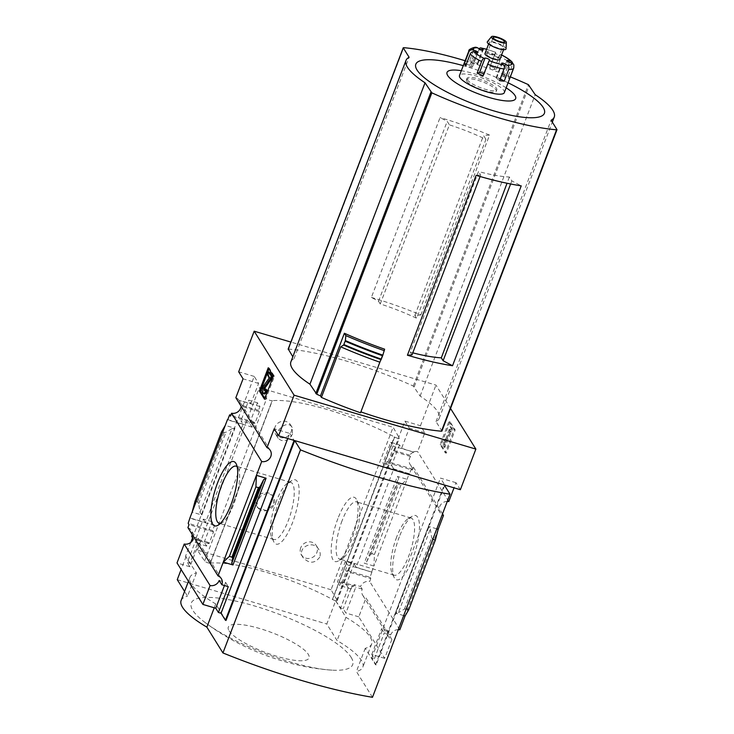 <?xml version="1.0" encoding="UTF-8"?>
<svg xmlns="http://www.w3.org/2000/svg" width="734" height="734" viewBox="0 0 734 734"><rect width="100%" height="100%" fill="white"/><g stroke="black" fill="none" stroke-linecap="round" stroke-linejoin="round"><path stroke-width="0.55" stroke-dasharray="3.67 2.75" d="M292.545 434.161C287.682 441.299 282.884 442.666 278.149 438.244C273.213 430.876 287.884 419.105 292.16 427.445L292.545 434.161M319.749 557.189C314.657 563.758 309.06 563.84 302.949 557.427C296.371 547.362 313.629 539.325 318.813 549.601C320.308 552.023 320.62 554.555 319.749 557.189M331.052 589.76L197.354 550.105L204.602 561.033A3.202 0.771 -159.1 0 0 207.061 562.528A3.202 0.771 -159.1 0 0 210.089 563.226A92.31 22.24 -159.1 0 1 210.319 563.198L272.158 400.681A92.475 22.277 -159.1 0 1 394.488 436.959L394.286 436.904A92.31 22.24 -159.1 0 1 394.653 437.097A3.202 0.771 -159.1 0 0 399.324 438.161A3.202 0.771 -159.1 0 0 399.278 437.904L393.094 427.289L331.052 589.76L337.236 600.366A3.202 0.771 -159.1 0 1 337.282 600.623A3.202 0.771 -159.1 0 1 332.612 599.559L394.653 437.097M210.117 563.143A92.475 22.277 -159.1 0 1 332.456 599.421L394.488 436.959M266.616 510.607L257.836 507.91L257.102 501.928L260.854 495.909L266.947 493.321L272.442 495.349A9.597 8.881 148.1 0 0 259.864 494.688A9.597 8.881 148.1 0 0 257.148 506.799A9.597 8.881 148.1 0 0 266.616 510.607L273.516 504.772L273.369 496.523L272.442 495.349A9.597 8.881 148.1 0 1 273.443 496.643A9.597 8.881 148.1 0 1 266.616 510.607M210.319 563.198L272.36 400.736A92.31 22.24 -159.1 0 0 272.131 400.755A3.202 0.771 -159.1 0 1 269.103 400.067A3.202 0.771 -159.1 0 1 266.644 398.562L259.396 387.635L393.094 427.289M332.456 599.421L394.286 436.904M442.51 513.901L413.361 467.145A7.679 7.101 -31.9 0 1 410.077 464.448A7.679 7.101 -31.9 0 1 410.535 456.493L409.7 455.144A7.679 7.101 -31.9 0 1 413.811 452.172L401.599 448.291L399.47 444.887L390.791 442.308L382.928 462.906L385.056 466.567L387.002 461.493L387.772 462.815L392.259 451.071L391.488 449.749L392.929 445.969L390.791 442.308M399.47 444.887L391.607 465.484L382.928 462.906M249.588 423.362L257.451 402.764L259.955 406.535L258.515 410.306L259.414 411.664L254.927 423.417L254.028 422.059L252.083 427.133L249.588 423.362L240.899 420.784L243.027 424.197L205.474 522.544L189.932 517.929M257.451 402.764L248.771 400.186L240.899 420.784M413.811 452.172L392.929 445.969M259.955 406.535L239.064 400.342L250.89 403.599L248.771 400.186M409.7 455.144L391.488 449.749M258.515 410.306L240.293 404.902M239.064 400.342A7.679 7.101 -31.9 0 1 239.312 400.718A7.679 7.101 -31.9 0 1 240.293 404.847M410.535 456.493L392.259 451.071M259.414 411.664L241.128 406.241M413.361 467.145L412.242 470.072L387.772 462.815M254.927 423.417L230.458 416.16M412.242 470.072L411.407 468.732L387.002 461.493M254.028 422.059L230.834 415.178M411.407 468.732L409.462 473.806L385.056 466.567M252.083 427.133L227.678 419.894M409.462 473.806L393.736 468.888L356.173 567.244L354.054 563.831L345.375 561.262L337.502 581.86L339.64 585.521L341.081 581.75L341.851 583.071L346.338 571.318L345.567 569.997L347.503 564.923L345.375 561.262M391.607 465.484L393.736 468.888M227.769 419.664L243.027 424.197M354.054 563.831L346.191 584.429L337.502 581.86M204.162 542.307L212.025 521.709L214.53 525.48L212.594 530.554L213.493 531.921L209.007 543.665L208.107 542.307L206.667 546.078L204.162 542.307L195.483 539.738L197.602 543.142L189.904 563.299L187.271 562.519L194.969 542.353L197.602 543.142M212.025 521.709L203.346 519.131L195.483 539.738M346.191 584.429L348.311 587.842L351.146 588.934L352.586 585.163L341.081 581.75M352.586 585.163L353.421 586.503L341.851 583.071M209.007 543.665L197.437 540.233L198.152 538.352L199.767 540.93L189.904 566.749L187.271 562.519M208.107 542.307L196.602 538.894L197.437 540.233M351.146 588.934L339.64 585.521M206.667 546.078L195.161 542.665L196.602 538.894M356.173 567.244L371.909 572.162L347.503 564.923M214.53 525.48L190.124 518.241M205.474 522.544L203.346 519.131M371.909 572.162L369.973 577.236L345.567 569.997M212.594 530.554L188.188 523.314M369.973 577.236L370.808 578.576L346.338 571.318M213.493 531.921L189.023 524.663M370.808 578.576L369.688 581.502A7.679 7.101 -31.9 0 0 360.587 586.53L354.137 584.613L355.751 587.191L345.888 613.018L343.255 608.78L340.613 608L335.649 600.807L326.786 624.019L337.08 640.534A79.997 19.277 -159.1 0 1 362.825 667.16A79.997 19.277 -159.1 0 1 356.394 671.5L372.477 697.3M353.421 586.503L354.137 584.613M191.702 536.435L198.152 538.352M187.904 527.59A7.679 7.101 -31.9 0 1 191.189 530.287A7.679 7.101 -31.9 0 1 192.17 534.425M195.015 501.258L197.556 502.01L198.685 503.662L200.015 512.36L201.822 515.002L192.143 512.13M200.015 512.36L231.953 428.72L234.944 428.252L225.274 425.39M371.716 571.85L373.936 566.042L364.257 563.18L397.378 476.43L398.608 478.146L397.663 483.192L398.424 484.266L400.975 485.018L407.058 479.302L409.269 473.503M400.975 485.018L374.45 554.473L373.936 566.042L407.058 479.302L397.378 476.43M348.311 587.842L340.613 608M350.953 588.622L343.255 608.78M399.324 536.838A33.525 9.854 -73.5 0 0 394.094 577.374A33.525 9.854 -73.5 0 0 415.517 550.454A33.525 9.854 -73.5 0 0 412.233 516.204A33.525 9.854 -73.5 0 0 399.324 536.838M438.207 529.26L405.076 616M399.81 629.809L369.688 581.502M413.618 451.86A7.679 7.101 -31.9 0 1 417.628 451.621L424.839 432.739L420.463 425.72L404.92 421.114L336.236 600.981M404.92 421.114L409.297 428.133L401.599 448.291M192.574 537.829L254.212 376.414L258.588 383.432L250.89 403.599M190.831 542.389L185.528 556.28L189.904 563.299M398.314 629.653A7.679 7.101 148.1 0 0 390.708 634.837L388.066 630.598A7.679 7.101 148.1 0 0 388.589 636.754A7.679 7.101 148.1 0 0 391.873 639.452L366 597.962A7.679 7.101 -31.9 0 1 362.715 595.256A7.679 7.101 -31.9 0 1 362.201 589.108L360.587 586.53M362.201 589.108L355.751 587.191M199.767 540.93L193.317 539.022M235.843 397.709A7.679 7.101 -31.9 0 1 238.871 400.03M258.588 383.432L243.055 378.827M424.839 432.739L409.297 428.133M447.272 501.423A7.679 7.101 148.1 0 0 440.345 505.258A7.679 7.101 148.1 0 0 440.198 512.754A7.679 7.101 148.1 0 0 442.171 514.782M448.777 501.579L417.628 451.621M380.23 303.94L378.533 301.224L371.386 297.417L440.07 117.55L447.217 121.349L449.41 124.863L380.23 303.94A75.024 18.075 20.9 0 1 416.646 318.272L485.936 139.368A72.593 17.488 20.9 0 0 449.41 124.863M371.386 297.417A127.991 30.837 20.9 0 1 420.876 314.959L414.848 315.381L416.646 318.272M420.876 314.959L489.56 135.084A127.991 30.837 20.9 0 0 440.07 117.55M489.56 135.084L483.532 135.515L485.936 139.368M414.848 315.381L483.532 135.515M411.994 354.889L410.297 352.173L478.495 171.517A72.593 17.488 20.9 0 0 509.405 177.004L511.809 180.867L521.223 185.867M509.405 177.004L507.047 183.252M510.616 183.986L511.809 180.867M480.109 176.518L480.678 175.022L478.495 171.517M378.533 301.224L447.217 121.349M360.88 411.884A127.991 30.837 -159.1 0 1 360.715 411.829L384.634 349.191M465.127 60.748A127.991 30.837 -159.1 0 1 510.341 76.868M288.269 349.081L288.6 349.072A127.991 30.837 -159.1 0 1 413.297 386.056L420.114 396.085A79.355 19.121 -159.1 0 1 439.161 418.453A79.355 19.121 -159.1 0 1 436.024 421.6L441.877 430.986L556.968 129.588M450.548 408.48L435.968 385.102L290.866 342.072M360.541 412.774L360.715 411.829M290.893 361.834A79.355 19.121 -159.1 0 1 294.031 358.687L292.829 356.761M189.904 566.749L177.004 562.923M226.017 620.45L215.723 603.935A79.997 19.277 20.9 0 1 189.978 577.309A79.997 19.277 20.9 0 1 196.409 572.97L185.528 556.28M287.774 438.528L289.737 433.39L274.195 428.775M231.953 428.72L225.953 432.262L224.081 432.555L221.53 431.794M197.354 550.105L259.396 387.635M254.212 376.414L238.678 371.808M420.463 425.72L435.968 385.102M177.252 579.667L326.786 624.019M186.115 556.455L181.124 569.529M444.639 485.578L376.138 664.976L375.551 664.802L444.235 484.935M391.873 639.452L384.662 658.334L358.788 616.844L366 597.962M376.138 664.976L371.762 657.958L374.395 658.737L371.762 654.508L384.662 658.334M335.649 600.807L345.943 617.322A79.997 19.277 20.9 0 1 371.688 643.947A79.997 19.277 20.9 0 1 365.248 648.287L375.551 664.802M358.788 616.844L345.888 613.018M374.395 658.737L384.258 632.919L390.708 634.837M403.682 615.587L395.406 613.129L398.397 612.67L430.335 529.03L428.528 526.388L436.803 528.847M460.365 489.716L455.988 482.697L454.025 487.835M455.988 482.697L440.446 478.091L444.822 485.101M371.762 657.958L440.446 478.091M374.45 554.473L371.909 553.72L398.424 484.266M371.909 553.72L370.395 554.592L366.67 561.785L364.257 563.18M406.26 608.835L404.397 609.128L398.397 612.67M430.335 529.03L431.665 537.728L432.785 539.38M450.025 421.674L441.162 444.887L446.309 453.144L455.172 429.931L450.025 421.674L448.997 421.371L454.144 429.629L445.281 452.841L440.134 444.584L448.997 421.371M196.409 572.97L187.546 596.182L184.583 591.43M345.943 617.322L337.08 640.534M365.248 648.287L356.394 671.5M215.723 603.935L214.245 607.789M181.114 600.522A79.997 19.277 -159.1 0 1 187.546 596.182M351.136 657.315A86.392 20.818 -159.1 0 1 332.098 670.16A86.392 20.818 -159.1 0 1 202.942 620.845A86.392 20.818 -159.1 0 1 192.803 610.358A86.392 20.818 -159.1 0 1 254.597 605.972A86.392 20.818 -159.1 0 1 351.136 657.315M278.984 501.148A33.525 9.854 -73.5 0 0 273.745 541.683A33.525 9.854 -73.5 0 0 295.178 514.763A33.525 9.854 -73.5 0 0 291.884 480.513A33.525 9.854 -73.5 0 0 278.984 501.148M276.323 501.331A29.81 8.762 -73.5 0 0 271.663 537.371A29.81 8.762 -73.5 0 0 273.837 539.527A29.81 8.762 -73.5 0 0 290.719 513.442A29.81 8.762 -73.5 0 0 290.792 482.376A29.81 8.762 -73.5 0 0 287.792 482.99A29.81 8.762 -73.5 0 0 276.323 501.331M220.319 523.415A29.81 8.762 -73.5 0 0 222.209 522.7A29.81 8.762 -73.5 0 0 236.091 497.239A29.81 8.762 -73.5 0 0 238.339 468.32A29.81 8.762 -73.5 0 0 237.146 466.705M396.663 537.031A29.81 8.762 -73.5 0 0 392.011 573.071A29.81 8.762 -73.5 0 0 394.186 575.217A29.81 8.762 -73.5 0 0 411.068 549.133A29.81 8.762 -73.5 0 0 411.141 518.066A29.81 8.762 -73.5 0 0 408.141 518.681A29.81 8.762 -73.5 0 0 396.663 537.031M342.044 520.828A29.81 8.762 -73.5 0 0 339.558 559.014A29.81 8.762 -73.5 0 0 342.558 558.4A29.81 8.762 -73.5 0 0 356.44 532.93A29.81 8.762 -73.5 0 0 358.687 504.019A29.81 8.762 -73.5 0 0 356.513 501.863A29.81 8.762 -73.5 0 0 342.044 520.828M337.888 518.617A33.525 9.854 -73.5 0 0 331.208 550.885A33.525 9.854 -73.5 0 0 338.466 560.877A33.525 9.854 -73.5 0 0 354.082 532.233A33.525 9.854 -73.5 0 0 356.605 499.707A33.525 9.854 -73.5 0 0 337.888 518.617M441.162 444.887L440.134 444.584M446.309 453.144L445.281 452.841M455.172 429.931L454.144 429.629M444.244 446.318L444.887 447.355L452.41 429.014L451.126 426.949L445.813 442.217L446.134 439.437L444.896 440.758L444.244 446.318L443.217 446.015L443.877 440.455L445.116 439.134L444.786 441.914L450.098 426.647L451.382 428.711L443.859 447.052L443.217 446.015M444.896 440.758L443.877 440.455M444.887 447.355L443.859 447.052M450.979 431.399L449.951 431.097M451.3 431.913L450.272 431.61M452.41 429.014L451.382 428.711M451.126 426.949L450.098 426.647M450.015 429.849L448.988 429.546M450.337 430.363L449.309 430.06M445.813 442.217L444.786 441.914M446.134 439.437L445.116 439.134M268.947 368.899L269.268 368.064L274.415 376.322L265.552 399.535L264.524 399.223M265.552 399.535L264.846 398.397M269.268 368.064L268.24 367.762M274.415 376.322L273.387 376.019M264.423 393.993A4.799 1.413 106.5 0 1 264.13 393.745L263.433 392.635A4.156 1.22 106.5 0 1 263.469 389.415A4.156 1.22 106.5 0 1 265.02 385.598L270.158 378.414L268.616 375.202L267.589 374.9M266.332 389.323A2.239 0.661 106.5 0 1 265.249 390.754A2.239 0.661 106.5 0 1 265.112 390.635L264.396 390.424M264.763 390.075A1.596 0.468 106.5 0 0 264.791 390.13L265.112 390.635M268.616 375.202L269.717 372.303M388.066 630.598L381.616 628.689L384.258 632.919M371.762 654.508L381.616 628.689M289.737 433.39L294.114 440.409M224.448 585.521L225.632 582.42L219.182 580.511M225.632 582.42L228.274 586.659M229.063 630.8A43.196 10.404 20.9 0 0 295.958 660.481A43.196 10.404 20.9 0 0 280.911 636.341A43.196 10.404 20.9 0 0 229.063 630.8M420.114 396.085L535.205 94.686M436.024 421.6L551.115 120.202M294.031 358.687L409.132 57.289M508.084 82.786A68.822 16.579 20.9 0 0 463.246 65.665M506.157 87.823A36.737 8.854 20.9 0 0 461.319 70.703M476.109 175.353L480.678 175.022M410.297 352.173A75.024 18.075 20.9 0 0 412.783 352.834M300.738 547.775A8.799 8.138 148.1 0 0 301.335 554.821A8.799 8.138 148.1 0 0 309.491 558.4A8.799 8.138 148.1 0 0 316.859 552.564A8.799 8.138 148.1 0 0 316.262 545.518A8.799 8.138 148.1 0 0 308.106 541.931A8.799 8.138 148.1 0 0 300.738 547.775M275.002 427.105A8.799 8.138 148.1 0 0 275.599 434.152A8.799 8.138 148.1 0 0 283.764 437.73A8.799 8.138 148.1 0 0 291.132 431.886A8.799 8.138 148.1 0 0 290.536 424.839A8.799 8.138 148.1 0 0 282.37 421.261A8.799 8.138 148.1 0 0 275.002 427.105M504.322 92.631A24.002 5.78 20.9 0 0 483.963 78.676A24.002 5.78 20.9 0 0 459.484 75.51M469.549 60.904A24.002 5.78 -159.1 0 1 474.173 61.399L477.238 63.72A2.56 0.615 -159.1 0 1 477.651 64.298A2.56 0.615 -159.1 0 1 476.183 64.317A2.56 0.615 -159.1 0 1 473.724 63.344L469.549 60.904L473.981 49.297A3.202 2.56 91.5 0 1 476.375 47.453M474.173 61.399L478.605 49.793A3.202 1.982 -80.4 0 1 479.164 48.774M490.651 66.28A24.002 5.78 -159.1 0 1 496.624 68.932L494.276 69.436A2.56 0.615 -159.1 0 1 491.477 68.785A2.56 0.615 -159.1 0 1 489.725 67.464A2.56 0.615 -159.1 0 1 489.743 67.427L495.689 52.408A20.8 5.01 20.9 0 0 486.605 49.334M496.624 68.932L501.056 57.325A3.202 1.083 -64 0 0 501.166 54.729A3.202 1.083 -64 0 0 500.863 54.711L499.817 54.931A2.56 0.615 -159.1 0 1 497.01 54.279A2.56 0.615 -159.1 0 1 495.257 52.958A2.56 0.615 -159.1 0 1 495.285 52.921L495.689 52.408M507.992 76.4A24.002 5.78 -159.1 0 1 509.341 78.556L503.928 76.74A2.56 0.615 -159.1 0 1 501.35 75.107A2.56 0.615 -159.1 0 1 502.909 75.107L507.992 76.4L512.424 64.794A3.202 2.798 137.6 0 0 512.626 63.408M509.341 78.556L513.772 66.95A3.202 3.064 -14.3 0 0 513.873 65.161M499.9 59.362A8.001 1.927 20.9 0 0 493.12 54.711A8.001 1.927 20.9 0 0 484.954 53.655M466.686 81.18A16.001 3.853 20.9 0 0 482.284 89.961A16.001 3.853 20.9 0 0 496.294 91.227A16.001 3.853 20.9 0 0 482.724 81.924A16.001 3.853 20.9 0 0 466.402 79.813A16.001 3.853 20.9 0 0 466.686 81.18M467.246 79.722A16.001 3.853 20.9 0 0 482.834 88.511A16.001 3.853 20.9 0 0 496.854 89.777A16.001 3.853 20.9 0 0 483.284 80.474A16.001 3.853 20.9 0 0 466.962 78.364A16.001 3.853 20.9 0 0 467.246 79.722M489.312 43.315A8.001 1.927 20.9 0 0 497.101 47.701A8.001 1.927 20.9 0 0 504.111 48.343A8.001 1.927 20.9 0 0 497.331 43.691A8.001 1.927 20.9 0 0 489.165 42.636A8.001 1.927 20.9 0 0 489.312 43.315M506.038 48.875A10.028 2.413 20.9 0 0 497.496 43.233A10.028 2.413 20.9 0 0 487.367 41.746M486.862 54.857A6.083 1.468 20.9 0 0 492.78 58.197A6.083 1.468 20.9 0 0 498.111 58.683A6.083 1.468 20.9 0 0 492.954 55.142A6.083 1.468 20.9 0 0 486.752 54.344A6.083 1.468 20.9 0 0 486.862 54.857M499.606 80.639L496.542 78.318A2.56 0.615 -159.1 0 1 496.129 77.74A2.56 0.615 -159.1 0 1 497.597 77.721A2.56 0.615 -159.1 0 1 500.056 78.694L500.294 78.832M483.761 74.088A2.56 0.615 -159.1 0 1 484.055 74.574A2.56 0.615 -159.1 0 1 484.036 74.611L483.128 75.749M466.365 64.124L469.852 65.298A2.56 0.615 -159.1 0 1 472.43 66.932A2.56 0.615 -159.1 0 1 470.87 66.932L465.787 65.638M210.089 563.226L272.131 400.755M201.822 515.002L234.944 428.252M288.6 349.072L403.691 47.673M413.297 386.056L528.397 84.658M197.556 502.01L224.081 432.555M395.406 613.129L428.528 526.388M270.277 377.872L269.25 377.57M270.158 378.414L269.13 378.111M265.02 385.598L263.992 385.295M263.433 392.635L262.414 392.332M264.13 393.745L263.102 393.433M404.397 609.128L431.665 537.728M366.67 561.785L398.608 478.146M370.395 554.592L397.663 483.192M198.685 503.662L225.953 432.262M414.26 386.699L529.352 85.3M337.236 600.366L399.278 437.904M204.602 561.033L266.644 398.562M473.981 49.297A24.002 5.78 20.9 0 0 468.907 50.857M495.083 54.683A24.002 5.78 20.9 0 0 478.605 49.793M512.424 64.794A24.002 5.78 20.9 0 0 501.056 57.325M513.736 67.978A24.002 5.78 20.9 0 0 513.772 66.95M501.551 55.05A20.8 5.01 20.9 0 0 500.863 54.711M489.743 67.427L495.285 52.921L489.725 67.464M494.276 69.436L499.817 54.931M502.909 75.107L508.047 61.638M503.928 76.74L509.469 62.234M500.056 78.694L504.359 67.409M496.542 78.318L502.074 63.812M484.036 74.611L489.569 60.105M470.87 66.932L476.412 52.426M469.852 65.298L474.916 52.05M477.238 63.72L482.504 49.949M473.724 63.344L479.265 48.839M221.301 578.594L191.189 530.287M388.589 636.754L362.715 595.256M440.198 512.754L410.077 464.448M270.268 450.364L239.312 400.718M371.688 643.947L362.825 667.16M189.978 577.309L188.454 581.291M271.663 537.371L273.745 541.683M287.792 482.99L291.884 480.513M290.792 482.376L236.164 466.173M273.837 539.527L219.218 523.324M238.339 468.32L236.265 464.016M222.209 522.7L218.117 525.177M392.011 573.071L394.094 577.374M408.141 518.681L412.233 516.204M411.141 518.066L356.513 501.863M394.186 575.217L339.558 559.014M358.687 504.019L356.605 499.707M342.558 558.4L338.466 560.877M265.249 390.754L264.222 390.442M332.098 670.16C287.168 667.068 238.495 648.48 202.942 620.845M439.161 418.453L552.317 122.128M337.282 600.623L399.324 438.161M318.813 549.601L316.262 545.518M302.958 557.427L301.335 554.821M292.16 427.445L290.536 424.839M278.149 438.244L275.599 434.152M257.836 507.91L257.148 506.799M486.642 49.233L495.78 52.343M496.294 91.227L496.854 89.777M466.402 79.813L466.962 78.364M503.588 49.701L504.111 48.343M488.642 43.994L489.165 42.636M498.111 58.683L504.533 41.856M486.752 54.344L493.175 37.517M501.35 75.107L506.891 60.601M496.129 77.74L501.671 63.234M484.055 74.574L489.596 60.069M472.43 66.932L477.962 52.426M477.651 64.298L483.192 49.793"/><path stroke-width="1.1" d="M240.293 404.847A7.679 7.101 -31.9 0 1 240.293 404.902L241.128 406.241A7.679 7.101 -31.9 0 1 231.577 413.233L230.458 416.16L229.623 414.82L227.769 419.664M230.834 415.178L229.623 414.82M192.143 512.13L195.015 501.258L221.53 431.794L225.274 425.39L189.932 517.929L188.188 523.314L189.023 524.663L187.904 527.59L218.026 575.887L256.423 475.338L255.9 486.917L258.441 487.67L259.955 486.798L263.68 479.605L266.093 478.21L256.423 475.338L261.689 461.539L231.577 413.233M192.17 534.425A7.679 7.101 -31.9 0 1 191.702 536.435L193.317 539.022A7.679 7.101 -31.9 0 1 184.216 544.041L210.089 585.539A7.679 7.101 148.1 0 0 219.182 580.511L221.824 584.741A7.679 7.101 148.1 0 0 221.301 578.594A7.679 7.101 148.1 0 0 218.026 575.887M225.274 425.39L227.485 419.582M217.539 482.926A33.525 9.854 -73.5 0 0 210.86 515.185A33.525 9.854 -73.5 0 0 218.117 525.177A33.525 9.854 -73.5 0 0 233.733 496.542A33.525 9.854 -73.5 0 0 236.265 464.016A33.525 9.854 -73.5 0 0 217.539 482.926M442.171 514.782A7.679 7.101 148.1 0 0 443.474 515.451L442.51 513.901M443.474 515.451L438.207 529.26L436.803 528.847M403.682 615.587L405.076 616L399.81 629.809A7.679 7.101 148.1 0 0 398.314 629.653M192.574 537.829L190.831 542.389M235.843 397.709L243.055 378.827L238.678 371.808L254.184 331.19L294.086 395.186L278.571 435.794L274.195 428.775L266.993 447.657L235.843 397.709M454.025 487.835L448.777 501.579A7.679 7.101 148.1 0 0 447.272 501.423M261.689 461.539A7.679 7.101 148.1 0 0 269.681 458.484A7.679 7.101 148.1 0 0 270.268 450.364A7.679 7.101 148.1 0 0 266.993 447.657M507.047 183.252L441.317 357.843L443.116 360.733L510.616 183.986M443.116 360.733L452.539 365.743A127.991 30.837 20.9 0 1 407.416 355.219L411.994 354.889L480.109 176.518M510.341 76.868A127.991 30.837 -159.1 0 1 528.397 84.658L535.205 94.686A79.355 19.121 -159.1 0 1 554.253 117.055A79.355 19.121 -159.1 0 1 551.115 120.202L556.968 129.588L556.556 129.817A127.991 30.837 -159.1 0 1 431.849 92.833L425.041 82.804A79.355 19.121 -159.1 0 1 405.994 60.436A79.355 19.121 -159.1 0 1 409.132 57.289L403.278 47.903L403.691 47.673A127.991 30.837 -159.1 0 1 465.127 60.748M340.723 346.824A131.826 31.764 20.9 0 0 379.863 362.192L360.541 412.774A131.826 31.764 -159.1 0 1 321.409 397.415L340.723 346.824L343.631 345.053L345.375 340.585A137.983 33.241 20.9 0 0 382.845 355.183L384.634 349.191A127.991 30.837 -159.1 0 1 344.384 333.264L320.464 395.901A127.991 30.837 -159.1 0 1 316.758 394.231L309.941 384.203A79.355 19.121 -159.1 0 1 290.893 361.834L405.994 60.436M441.877 430.986L441.455 431.216A127.991 30.837 -159.1 0 1 360.88 411.884M407.416 355.219L476.109 175.353A127.991 30.837 20.9 0 0 521.223 185.867L452.539 365.743M450.548 408.48L475.871 449.098L294.086 395.186M290.866 342.072L254.184 331.19M320.464 395.901L321.409 397.415M292.829 356.761L288.269 349.081M382.845 355.183L379.863 362.192M344.384 333.264L345.833 335.603L345.375 340.585M210.089 585.539L202.878 604.421L177.004 562.923L184.216 544.041M202.878 604.421L215.778 608.247L224.448 585.521M450.025 494.221A216.062 52.059 -159.1 0 1 300.49 449.869L222.943 652.948A216.062 52.059 -159.1 0 0 372.477 697.3L450.025 494.221L444.235 484.935L294.701 440.583L226.017 620.45L225.43 620.276L221.053 613.257L287.774 438.528M215.778 608.247L218.411 612.477L221.053 613.257M221.824 584.741L228.274 586.659L218.411 612.477M229.375 556.372L231.926 557.124L232.687 558.198L231.742 563.244L232.972 564.96L223.292 562.088L229.375 556.372L255.9 486.917M259.377 390.965L264.524 399.223L273.387 376.019L268.24 367.762L259.377 390.965L260.405 391.277L268.947 368.899M181.124 569.529L177.252 579.667L184.583 591.43M225.43 620.276L294.114 440.409L278.571 435.794M475.871 449.098L460.365 489.716L444.822 485.101L444.639 485.578M405.076 616L408.82 609.596L406.26 608.835L432.794 539.38L435.335 540.132L438.207 529.26M408.82 609.596L435.335 540.132M300.49 449.869L294.701 440.583M214.245 607.789L206.86 627.148A79.997 19.277 -159.1 0 1 181.114 600.522L188.454 581.291M222.943 652.948L206.86 627.148M237.146 466.705A29.81 8.762 -73.5 0 0 236.164 466.173A29.81 8.762 -73.5 0 0 221.696 485.128A29.81 8.762 -73.5 0 0 219.218 523.324A29.81 8.762 -73.5 0 0 220.319 523.415M264.846 398.397L260.405 391.277M267.589 374.9L269.13 378.111L263.992 385.295A4.156 1.22 106.5 0 0 262.442 389.112A4.156 1.22 106.5 0 0 262.414 392.332L263.102 393.433A4.799 1.413 106.5 0 0 263.396 393.69A4.799 1.413 106.5 0 0 265.726 390.635L265.304 389.02A2.239 0.661 106.5 0 1 264.222 390.442A2.239 0.661 106.5 0 1 264.084 390.332L263.763 389.827A1.596 0.468 106.5 0 1 263.781 388.589A1.596 0.468 106.5 0 1 264.378 387.121L270.158 379.028L271.268 376.129L268.69 372L267.589 374.9M265.304 389.02L266.332 389.323L266.754 390.938A4.799 1.413 106.5 0 1 264.423 393.993L263.396 393.69M266.754 390.938L265.726 390.635M264.763 390.075A1.596 0.468 106.5 0 1 265.396 387.424L264.378 387.121M268.69 372L269.717 372.303L272.296 376.432L271.185 379.331L265.396 387.424M271.185 379.331L270.158 379.028M272.296 376.432L271.268 376.129M343.943 344.567A138.231 33.305 20.9 0 0 381.276 359.119L381.295 359.275M381.276 359.119L382.68 355.641M345.833 335.603A134.065 32.296 20.9 0 0 384.368 350.687M309.941 384.203L425.041 82.804M463.246 65.665A68.822 16.579 20.9 0 0 417.059 70.042A68.822 16.579 20.9 0 0 520.186 116.889A68.822 16.579 20.9 0 0 508.084 82.786M461.319 70.703A36.737 8.854 20.9 0 0 447.685 75.538A36.737 8.854 20.9 0 0 497.615 99.64A36.737 8.854 20.9 0 0 506.157 87.823M412.783 352.834A75.024 18.075 20.9 0 0 441.317 357.843M477.155 73.106L479.504 72.602L485.036 58.096L483.99 58.316A3.202 1.083 116 0 0 481.587 61.5L477.155 73.106A24.002 5.78 -159.1 0 0 483.128 75.749L489.165 60.619A20.8 5.01 20.9 0 0 503.451 64.849A3.202 1.982 99.6 0 1 504.038 69.033L499.606 80.639A24.002 5.78 -159.1 0 0 504.23 81.135L508.662 69.528A3.202 2.56 -88.5 0 0 507.46 65.28A20.8 5.01 20.9 0 0 511.882 63.041A3.202 3.064 -14.3 0 1 513.873 65.161L513.736 67.978A24.002 5.78 20.9 0 1 508.662 69.528M474.916 52.05L475.393 50.793L472.971 49.985A3.202 3.064 165.7 0 0 468.87 51.875L464.438 63.482A24.002 5.78 -159.1 0 0 464.897 64.5A24.002 5.78 -159.1 0 0 465.787 65.638L470.219 54.032A3.202 2.798 -42.4 0 1 474.136 51.848A20.8 5.01 20.9 0 0 483.99 58.316M482.504 49.949L482.779 49.215A2.56 0.615 -159.1 0 1 483.192 49.793A2.56 0.615 -159.1 0 1 481.724 49.811A2.56 0.615 -159.1 0 1 479.265 48.839L477.403 47.747A3.202 2.56 91.5 0 0 476.375 47.453C475.504 46.425 467.769 49.545 468.907 50.857L459.484 75.51A24.002 5.78 20.9 0 0 459.915 77.547A24.002 5.78 20.9 0 0 483.302 90.722A24.002 5.78 20.9 0 0 504.322 92.631L513.736 67.978M482.779 49.215L481.412 48.178A3.202 1.982 -80.4 0 0 480.834 47.921A3.202 1.982 -80.4 0 0 479.164 48.774M512.626 63.408A3.202 2.798 137.6 0 0 510.717 61.179A20.8 5.01 20.9 0 0 501.551 55.05M488.642 43.994L484.954 53.655A8.001 1.927 20.9 0 0 485.101 54.334A8.001 1.927 20.9 0 0 492.899 58.729A8.001 1.927 20.9 0 0 499.9 59.362L503.588 49.701M475.393 50.793A2.56 0.615 -159.1 0 1 477.962 52.426A2.56 0.615 -159.1 0 1 476.412 52.426L474.136 51.848M485.036 58.096A2.56 0.615 -159.1 0 1 487.844 58.748A2.56 0.615 -159.1 0 1 489.596 60.069A2.56 0.615 -159.1 0 1 489.569 60.105L489.165 60.619M504.359 67.409L505.588 64.188A2.56 0.615 -159.1 0 0 503.139 63.216A2.56 0.615 -159.1 0 0 501.671 63.234A2.56 0.615 -159.1 0 0 502.074 63.812L503.451 64.849M505.588 64.188L507.46 65.28M508.047 61.638L508.451 60.601A2.56 0.615 -159.1 0 0 506.891 60.601A2.56 0.615 -159.1 0 0 509.469 62.234L511.882 63.041M508.451 60.601L510.717 61.179M491.459 36.7L487.367 41.746A10.028 2.413 20.9 0 0 487.449 42.765A10.028 2.413 20.9 0 0 497.588 48.389A10.028 2.413 20.9 0 0 506.038 48.875L506.359 42.389A8.001 1.927 20.9 0 0 499.542 37.884A8.001 1.927 20.9 0 0 491.459 36.7A8.001 1.927 20.9 0 0 491.523 37.517A8.001 1.927 20.9 0 0 499.615 42.003A8.001 1.927 20.9 0 0 506.359 42.389M493.285 38.03A6.083 1.468 20.9 0 0 499.212 41.37A6.083 1.468 20.9 0 0 504.533 41.856A6.083 1.468 20.9 0 0 499.377 38.315A6.083 1.468 20.9 0 0 493.175 37.517A6.083 1.468 20.9 0 0 493.285 38.03M500.294 78.832L504.23 81.135M479.504 72.602A2.56 0.615 -159.1 0 1 481.596 72.978A2.56 0.615 -159.1 0 1 483.761 74.088M464.438 63.482L466.365 64.124M441.455 431.216L556.556 129.817M316.758 394.231L431.849 92.833M232.972 564.96L266.093 478.21M231.926 557.124L258.441 487.67M264.735 390.112L263.763 389.827M231.742 563.244L263.68 479.605M232.687 558.198L259.955 486.798M343.631 345.053A137.882 33.223 20.9 0 0 381.12 359.669M345.228 341.209A138.231 33.305 20.9 0 0 382.561 355.751M288.187 349.301L403.278 47.903M315.794 393.589L430.886 92.19M487.559 64.152A24.002 5.78 20.9 0 0 504.038 69.033M470.219 54.032A24.002 5.78 20.9 0 0 481.587 61.5M468.907 50.857A24.002 5.78 20.9 0 0 468.87 51.875M486.605 49.334A20.8 5.01 20.9 0 0 481.412 48.178M477.403 47.747A20.8 5.01 20.9 0 0 472.971 49.985M288.15 349.164L403.25 47.765M552.317 122.128L554.253 117.055M441.905 431.124L556.996 129.725M480.834 47.921L486.642 49.233M511.974 61.922C509.671 59.509 506.065 57.114 501.166 54.729"/></g></svg>
